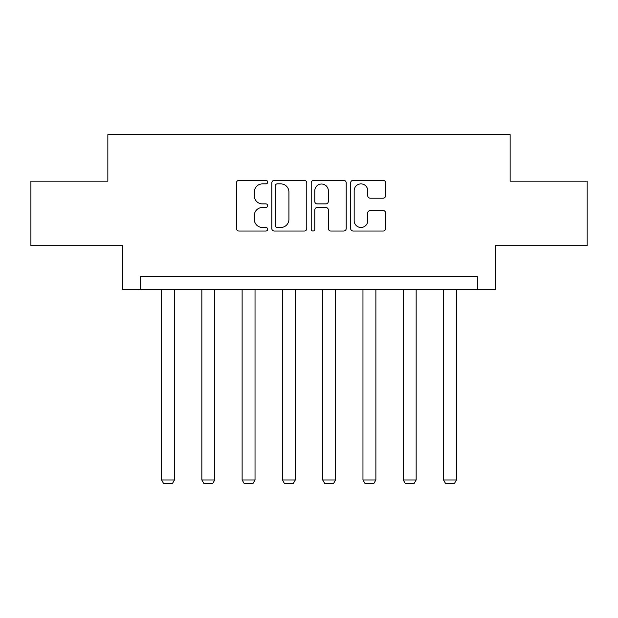 <?xml version="1.0" encoding="UTF-8"?>
<svg xmlns="http://www.w3.org/2000/svg" width="618" height="618" viewBox="0 0 618 618"><rect width="100%" height="100%" fill="white"/><g stroke="black" fill="none" stroke-linecap="round" stroke-linejoin="round"><path stroke-width="0.93" d="M267.687 182.117A1.777 1.777 0 0 0 265.91 180.34L238.981 180.34A2.534 2.534 0 0 0 236.447 182.874L236.447 228.498A2.534 2.534 0 0 0 238.981 231.032L265.91 231.032A1.777 1.777 0 0 0 267.687 229.263A1.777 1.777 0 0 0 265.91 227.486L262.426 227.486A8.111 8.111 0 0 1 254.315 219.375L254.315 215.574A8.111 8.111 0 0 1 262.426 207.463L265.91 207.463A1.777 1.777 0 0 0 267.687 205.686A1.777 1.777 0 0 0 265.91 203.917L262.426 203.917A8.111 8.111 0 0 1 254.315 195.806L254.315 191.997A8.111 8.111 0 0 1 262.426 183.894L265.91 183.894A1.777 1.777 0 0 0 267.687 182.117M383.075 198.208A2.534 2.534 0 0 0 385.609 195.674L385.609 182.874A2.534 2.534 0 0 0 383.075 180.34L353.164 180.34A2.534 2.534 0 0 0 350.63 182.874L350.63 228.498A2.534 2.534 0 0 0 353.164 231.032L383.075 231.032A2.534 2.534 0 0 0 385.609 228.498L385.609 213.04A2.534 2.534 0 0 0 383.075 210.506L370.275 210.506A2.534 2.534 0 0 0 367.741 213.04L367.741 220.703A6.783 6.783 0 0 1 360.958 227.486A6.783 6.783 0 0 1 354.176 220.703L354.176 190.668A6.783 6.783 0 0 1 360.958 183.894A6.783 6.783 0 0 1 367.741 190.668L367.741 195.674A2.534 2.534 0 0 0 370.275 198.208L383.075 198.208M477.359 289.61L495.435 289.61L495.435 245.709L587.1 245.709L587.1 181.159L510.151 181.159L510.151 134.678L107.849 134.678L107.849 181.159L30.9 181.159L30.9 245.709L122.565 245.709L122.565 289.61L477.359 289.61L477.359 276.694L140.641 276.694L140.641 289.61M306.783 182.874A2.534 2.534 0 0 0 304.249 180.34L274.338 180.34A2.534 2.534 0 0 0 271.804 182.874L271.804 228.498A2.534 2.534 0 0 0 274.338 231.032L304.249 231.032A2.534 2.534 0 0 0 306.783 228.498L306.783 182.874M313.751 180.34L343.662 180.34A2.534 2.534 0 0 1 346.196 182.874L346.196 228.498A2.534 2.534 0 0 1 343.662 231.032L330.862 231.032A2.534 2.534 0 0 1 328.328 228.498L328.328 209.996A2.534 2.534 0 0 0 325.794 207.463L317.304 207.463A2.534 2.534 0 0 0 314.763 209.996L314.763 229.263A1.777 1.777 0 0 1 312.994 231.032A1.777 1.777 0 0 1 311.217 229.263L311.217 182.874A2.534 2.534 0 0 1 313.751 180.34M277.127 183.894A1.777 1.777 0 0 0 275.35 185.663L275.35 225.709A1.777 1.777 0 0 0 277.127 227.486L280.804 227.486A8.111 8.111 0 0 0 288.915 219.375L288.915 191.997A8.111 8.111 0 0 0 280.804 183.894L277.127 183.894M328.328 190.8A6.783 6.783 0 0 0 321.545 184.017A6.783 6.783 0 0 0 314.763 190.8L314.763 201.375A2.534 2.534 0 0 0 317.304 203.917L325.794 203.917A2.534 2.534 0 0 0 328.328 201.375L328.328 190.8M174.469 289.61L174.469 479.962L161.561 479.962L161.561 289.61M174.469 479.962L172.53 483.322L163.492 483.322L161.561 479.962M214.747 289.61L214.747 479.962L201.839 479.962L201.839 289.61M214.747 479.962L212.816 483.322L203.778 483.322L201.839 479.962M255.033 289.61L255.033 479.962L242.125 479.962L242.125 289.61M255.033 479.962L253.094 483.322L244.056 483.322L242.125 479.962M295.311 289.61L295.311 479.962L282.403 479.962L282.403 289.61M295.311 479.962L293.38 483.322L284.342 483.322L282.403 479.962M335.597 289.61L335.597 479.962L322.689 479.962L322.689 289.61M335.597 479.962L333.658 483.322L324.62 483.322L322.689 479.962M375.875 289.61L375.875 479.962L362.967 479.962L362.967 289.61M375.875 479.962L373.944 483.322L364.906 483.322L362.967 479.962M416.161 289.61L416.161 479.962L403.253 479.962L403.253 289.61M416.161 479.962L414.222 483.322L405.184 483.322L403.253 479.962M456.439 289.61L456.439 479.962L443.531 479.962L443.531 289.61M456.439 479.962L454.508 483.322L445.47 483.322L443.531 479.962"/></g></svg>
